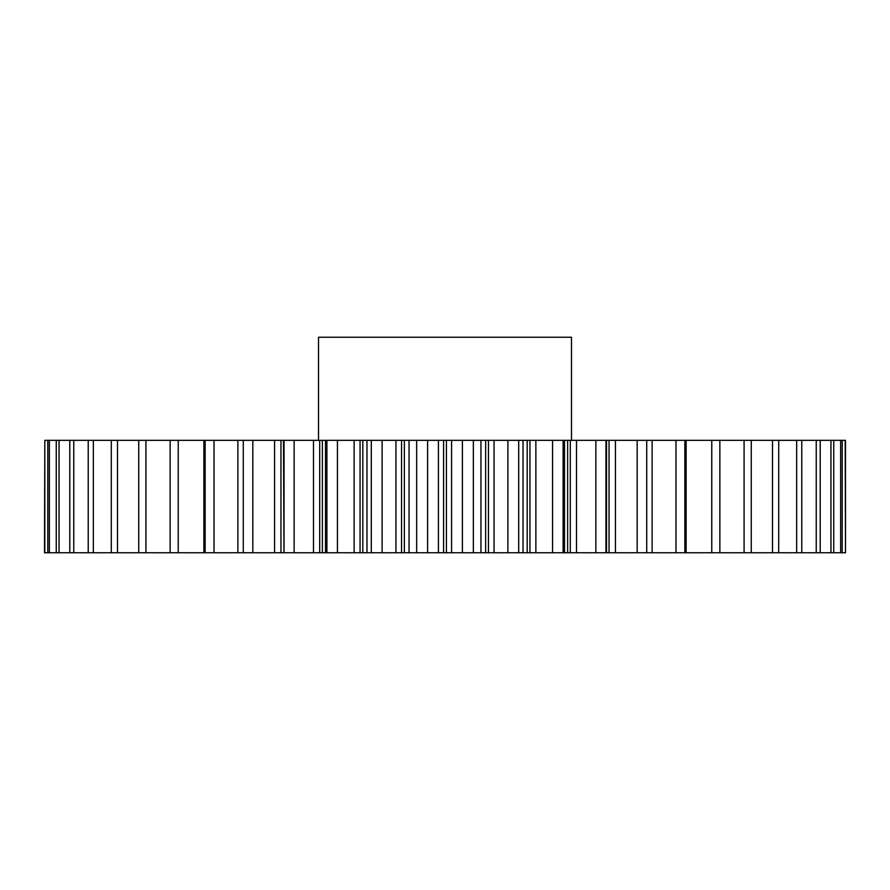 <?xml version="1.0" encoding="UTF-8"?>
<svg xmlns="http://www.w3.org/2000/svg" width="890" height="890" viewBox="0 0 890 890"><rect width="100%" height="100%" fill="white"/><g stroke="black" fill="none" stroke-linecap="round" stroke-linejoin="round"><path stroke-width="1.33" d="M571.491 440.316L571.491 337.254L318.509 337.254L318.509 440.316M360.061 440.316L360.061 552.746L325.506 552.746L325.506 440.316L845.5 440.316L845.5 552.746L845.189 440.316M319.699 440.316L319.699 552.746L283.977 552.746L283.977 440.316L325.506 440.316M44.812 440.316L44.5 552.746L47.793 552.746L47.793 440.316L44.812 440.316L44.812 552.746M252.838 552.746L252.838 440.316L280.962 440.316L280.962 552.746L49.351 552.746L49.351 440.316L47.793 440.316M49.351 440.316L252.838 440.316M280.962 440.316L283.977 440.316M366.969 440.316L366.969 552.746L382.11 552.746L382.11 440.316M371.297 552.746L371.297 440.316M427.612 440.316L427.612 552.746L416.654 552.746L416.654 440.316M401.546 440.316L401.546 552.746L404.349 552.746L404.349 440.316M401.546 552.746L395.95 552.746L395.95 440.316M382.11 552.746L395.95 552.746M366.969 552.746L362.82 552.746L362.82 440.316M360.061 552.746L362.82 552.746M325.506 552.746L322.358 552.746L322.358 440.316M319.699 552.746L322.358 552.746M283.977 552.746L283.498 440.316M280.962 552.746L283.498 552.746M49.351 552.746L47.793 552.746M686.123 440.316L686.123 552.746L845.189 552.746M686.123 552.746L675.977 552.746L675.977 440.316M652.125 440.316L652.125 552.746L675.977 552.746M652.125 552.746L637.162 552.746L637.162 440.316M615.424 440.316L615.424 552.746L637.162 552.746M615.424 552.746L609.038 552.746L609.038 440.316M606.502 440.316L606.502 552.746L609.038 552.746M606.502 552.746L606.023 440.316M576.509 440.316L576.509 552.746L606.023 552.746M576.509 552.746L570.301 552.746L570.301 440.316M567.642 440.316L567.642 552.746L570.301 552.746M567.642 552.746L564.494 552.746L564.494 440.316M535.869 440.316L535.869 552.746L564.494 552.746M535.869 552.746L529.939 552.746L529.939 440.316M527.18 440.316L527.18 552.746L529.939 552.746M527.18 552.746L523.031 552.746L523.031 440.316M494.05 440.316L494.05 552.746L523.031 552.746M494.05 552.746L488.454 552.746L488.454 440.316M485.651 440.316L485.651 552.746L488.454 552.746M485.651 552.746L480.956 552.746L480.956 440.316M451.586 440.316L451.586 552.746L480.956 552.746M451.586 552.746L446.413 552.746L446.413 440.316M443.587 440.316L443.587 552.746L446.413 552.746M443.587 552.746L438.414 552.746L438.414 440.316M427.612 552.746L438.414 552.746M409.044 440.316L409.044 552.746L416.654 552.746M409.044 552.746L404.349 552.746M337.432 552.746L337.432 440.316M326.897 552.746L326.897 440.316M294.145 552.746L294.145 440.316M284.043 552.746L284.043 440.316M243.282 552.746L243.282 440.316M214.023 552.746L214.023 440.316M205.145 552.746L205.145 440.316M178.234 552.746L178.234 440.316M170.146 552.746L170.146 440.316M145.916 552.746L145.916 440.316M138.729 552.746L138.729 440.316M117.491 552.746L117.491 440.316M111.295 552.746L111.295 440.316M93.339 552.746L93.339 440.316M88.221 552.746L88.221 440.316M73.77 552.746L73.77 440.316M69.787 552.746L69.787 440.316M59.051 552.746L59.051 440.316M56.259 552.746L56.259 440.316M842.207 552.746L842.207 440.316M840.649 552.746L840.649 440.316M833.741 552.746L833.741 440.316M830.948 552.746L830.948 440.316M820.213 552.746L820.213 440.316M816.23 552.746L816.23 440.316M801.779 552.746L801.779 440.316M796.661 552.746L796.661 440.316M778.706 552.746L778.706 440.316M772.509 552.746L772.509 440.316M751.271 552.746L751.271 440.316M744.085 552.746L744.085 440.316M719.854 552.746L719.854 440.316M711.766 552.746L711.766 440.316M684.855 552.746L684.855 440.316M646.719 552.746L646.719 440.316M605.957 552.746L605.957 440.316M595.855 552.746L595.855 440.316M563.103 552.746L563.103 440.316M552.568 552.746L552.568 440.316M518.703 552.746L518.703 440.316M507.89 552.746L507.89 440.316M473.347 552.746L473.347 440.316M462.388 552.746L462.388 440.316M203.877 552.746L203.877 440.316M237.875 552.746L237.875 440.316M274.576 552.746L274.576 440.316M313.491 552.746L313.491 440.316M354.131 552.746L354.131 440.316"/></g></svg>
